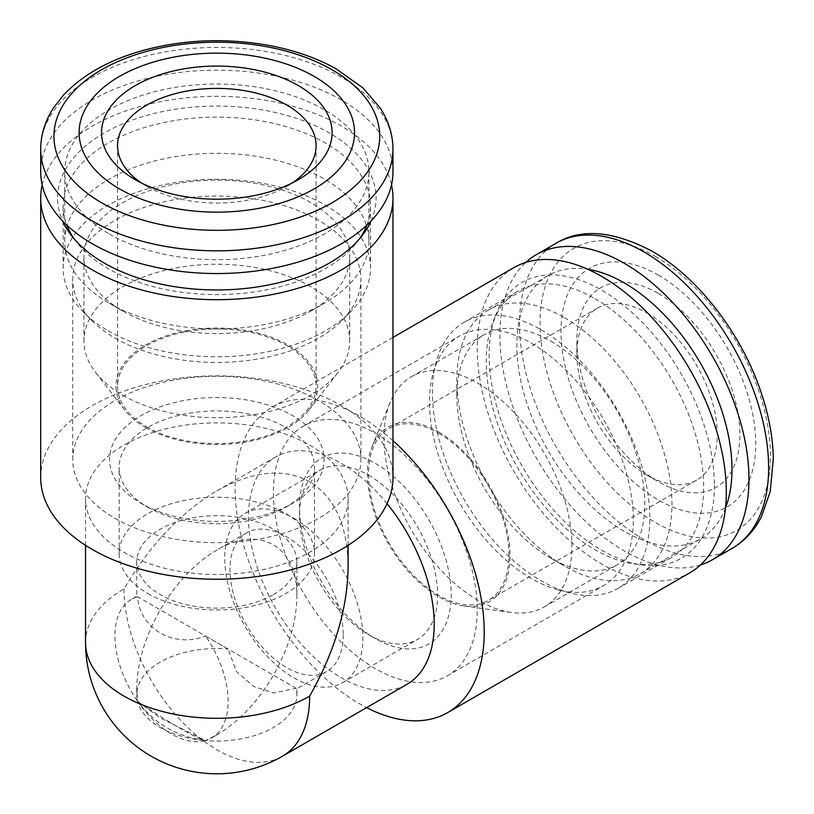 <?xml version="1.0" encoding="UTF-8"?>
<svg xmlns="http://www.w3.org/2000/svg" width="814" height="814" viewBox="0 0 814 814"><rect width="100%" height="100%" fill="white"/><g stroke="black" fill="none" stroke-linecap="round" stroke-linejoin="round"><path stroke-width="0.61" stroke-dasharray="4.07 3.05" d="M343.233 634.889A80.057 46.225 60 0 1 326.658 671.54A80.057 46.225 60 0 1 246.591 625.315A80.057 46.225 60 0 1 246.601 532.875A80.057 46.225 60 0 1 286.63 536.833A80.057 46.225 60 0 1 343.233 634.889M293.813 518.304A97.67 56.39 60 0 1 357.621 604.375A97.67 56.39 60 0 1 342.653 682.641A97.67 56.39 60 0 1 244.983 626.251A97.67 56.39 60 0 1 244.983 513.471A97.67 56.39 60 0 1 293.813 518.304M296.082 688.257L273.433 675.182C288.716 648.148 296.53 621.845 296.886 596.286C297.782 546.347 259.615 524.318 216.829 550.061C194.872 563.146 175.997 583.068 160.216 609.818L228.144 649.043L236.365 671.458L253.826 686.507L273.596 692.958L296.082 688.257A80.057 46.225 180 0 1 296.886 694.8A80.057 46.225 180 0 1 205.504 740.557A80.057 46.225 -120 0 0 211.569 737.983A80.057 46.225 -120 0 0 205.504 635.968L273.433 675.182C257.651 701.933 238.787 721.855 216.829 734.94L205.504 740.557C200.641 741.015 166.3 721.194 137.576 701.332L136.772 688.725C137.128 663.166 144.943 636.863 160.216 609.818L137.576 596.743C139.611 628.744 173.942 648.565 205.504 635.968M273.433 594.586A80.057 46.225 0 0 0 296.886 561.904A80.057 46.225 0 0 0 216.829 515.689A80.057 46.225 0 0 0 136.772 561.904A80.057 46.225 0 0 0 160.216 594.586A80.057 46.225 0 0 0 273.433 594.586M147.761 593.477A97.67 56.39 0 0 0 254.202 605.697A97.67 56.39 0 0 0 314.499 553.601A97.67 56.39 0 0 0 216.829 497.212A97.67 56.39 0 0 0 119.159 553.601A97.67 56.39 0 0 0 147.761 593.477M147.761 507.193A97.67 56.39 0 0 0 285.887 507.193A97.67 56.39 0 0 0 314.499 467.317A97.67 56.39 0 0 0 216.829 410.928A97.67 56.39 0 0 0 119.159 467.317A97.67 56.39 0 0 0 147.761 507.193L140.975 503.266A107.275 61.935 0 0 0 292.684 503.266A107.275 61.935 0 0 0 292.684 415.679A107.275 61.935 0 0 0 140.975 415.679A107.275 61.935 0 0 0 140.964 503.266A107.275 61.935 0 0 0 140.975 503.266L147.761 507.193M114.927 518.304A144.109 83.201 0 0 0 271.978 536.334A144.109 83.201 0 0 0 360.928 459.472A144.109 83.201 0 0 0 216.829 376.282A144.109 83.201 0 0 0 72.721 459.472A144.109 83.201 0 0 0 114.927 518.304M114.927 338.075A144.109 83.201 0 0 0 342.033 320.431A144.109 83.201 0 0 0 360.928 279.243A144.109 83.201 0 0 0 216.829 196.042A144.109 83.201 0 0 0 72.721 279.243A144.109 83.201 0 0 0 91.626 320.431A144.109 83.201 0 0 0 114.927 338.075M108.14 330.789A153.714 88.746 0 0 0 350.376 311.976A153.714 88.746 0 0 0 370.533 268.04A153.714 88.746 0 0 0 216.829 179.294A153.714 88.746 0 0 0 63.116 268.04A153.714 88.746 0 0 0 83.282 311.976A153.714 88.746 0 0 0 108.14 330.789M74.115 238.807A153.714 88.746 0 0 0 76.506 242.084A153.714 88.746 0 0 0 108.14 268.6A153.714 88.746 0 0 0 357.143 242.084A153.714 88.746 0 0 0 359.544 238.807M366.87 225.112A153.714 88.746 0 0 0 370.533 205.85A153.714 88.746 0 0 0 216.829 117.104A153.714 88.746 0 0 0 63.116 205.85A153.714 88.746 0 0 0 66.779 225.112M371.021 220.991A159.259 91.941 0 0 0 216.829 106.064A159.259 91.941 0 0 0 62.627 220.991M42.165 184.931A176.129 101.689 180 0 1 160.053 101.75A176.129 101.689 180 0 1 341.371 126.099A176.129 101.689 180 0 1 391.493 184.931M40.7 477.564A176.129 101.689 180 0 1 149.43 383.618A176.129 101.689 180 0 1 341.371 405.657A176.129 101.689 180 0 1 392.959 477.564M309.666 445.095A131.298 75.804 180 0 1 348.117 498.697A131.298 75.804 180 0 1 216.829 574.501A131.298 75.804 180 0 1 85.531 498.697A131.298 75.804 180 0 1 166.585 428.663A131.298 75.804 180 0 1 309.666 445.095M85.531 642.5A131.298 75.804 0 0 1 123.993 588.898C149.868 545.034 180.81 512.362 216.829 490.893C252.839 470.777 283.791 467.714 309.666 481.695C334.717 497.12 347.537 525.447 348.117 566.697M387.057 503.652A131.298 75.804 -120 0 0 275.722 456.898A131.298 75.804 -120 0 0 255.596 562.108A131.298 75.804 -120 0 0 341.371 677.797A131.298 75.804 -120 0 0 407.01 684.299M392.959 440.669A176.129 101.689 -120 0 0 271.611 407.499A176.129 101.689 -120 0 0 244.607 548.636A176.129 101.689 -120 0 0 359.666 703.835A176.129 101.689 -120 0 0 366.615 707.631M513.705 267.725A176.129 101.689 -120 0 0 486.711 408.862A176.129 101.689 -120 0 0 601.77 564.061A176.129 101.689 -120 0 0 689.834 572.791M714.387 485.276A159.259 91.951 60 0 1 641.951 564.926A159.259 91.951 60 0 1 522.14 466.229A159.259 91.951 60 0 1 496.571 313.125A159.259 91.951 60 0 1 601.77 290.222A159.259 91.951 60 0 1 714.387 485.276M594.973 298.677A153.714 88.746 60 0 1 695.39 434.127A153.714 88.746 60 0 1 671.835 557.295A153.714 88.746 60 0 1 633.76 563.817A153.714 88.746 60 0 1 518.121 468.549A153.714 88.746 60 0 1 493.447 320.777A153.714 88.746 60 0 1 518.121 291.066A153.714 88.746 60 0 1 594.973 298.677M541.117 329.772A153.714 88.746 60 0 1 641.534 465.221A153.714 88.746 60 0 1 617.968 588.39A153.714 88.746 60 0 1 569.841 592.897A153.714 88.746 60 0 1 464.265 499.643A153.714 88.746 60 0 1 436.294 361.589A153.714 88.746 60 0 1 464.265 322.161A153.714 88.746 60 0 1 541.117 329.772M531.42 343.213A144.109 83.201 60 0 1 625.559 470.197A144.109 83.201 60 0 1 603.469 585.673A144.109 83.201 60 0 1 558.343 589.896A144.109 83.201 60 0 1 459.361 502.472A144.109 83.201 60 0 1 433.14 373.046A144.109 83.201 60 0 1 459.361 336.08A144.109 83.201 60 0 1 531.42 343.213M375.335 433.333A144.109 83.201 60 0 1 469.475 560.317A144.109 83.201 60 0 1 447.385 675.783A144.109 83.201 60 0 1 303.276 592.592A144.109 83.201 60 0 1 303.286 426.19A144.109 83.201 60 0 1 375.335 433.333M375.335 463.4A107.275 61.935 60 0 1 451.19 594.79A107.275 61.935 60 0 1 375.335 638.583A107.275 61.935 60 0 1 299.481 507.193A107.275 61.935 60 0 1 375.335 463.4M368.538 475.162A97.67 56.39 60 0 1 432.346 561.233A97.67 56.39 60 0 1 417.379 639.499A97.67 56.39 60 0 1 368.538 634.655A97.67 56.39 60 0 1 299.481 515.038A97.67 56.39 60 0 1 319.709 470.329A97.67 56.39 60 0 1 368.538 475.162M137.576 596.743A80.057 46.225 -120 0 0 131.512 599.318A80.057 46.225 -120 0 0 137.576 701.332A80.057 46.225 180 0 1 136.772 694.8A80.057 46.225 180 0 1 228.144 649.043M137.576 701.332A80.057 46.225 -120 0 0 205.504 740.557A80.057 46.225 180 0 1 137.576 701.332C154.741 723.88 177.391 736.955 205.504 740.557L160.216 717.907L137.576 701.332M109.269 303.246A152.106 87.82 0 0 0 324.389 303.246A152.106 87.82 0 0 0 368.935 241.148A152.106 87.82 0 0 0 216.829 153.327A152.106 87.82 0 0 0 64.713 241.148A152.106 87.82 0 0 0 109.269 303.246L122.853 311.09A132.896 76.73 0 0 0 310.795 311.09A132.896 76.73 0 0 0 349.725 256.837A132.896 76.73 0 0 0 216.829 180.108A132.896 76.73 0 0 0 83.934 256.837A132.896 76.73 0 0 0 122.853 311.09L109.269 303.246M109.269 233.954A152.106 87.82 0 0 0 275.04 252.991A152.106 87.82 0 0 0 368.935 171.856A152.106 87.82 0 0 0 216.829 84.035A152.106 87.82 0 0 0 64.713 171.856A152.106 87.82 0 0 0 109.269 233.954M122.853 395.228A132.896 76.73 0 0 0 338.146 372.303A132.896 76.73 0 0 0 349.725 340.974A132.896 76.73 0 0 0 216.829 264.245A132.896 76.73 0 0 0 83.934 340.974A132.896 76.73 0 0 0 95.513 372.303A132.896 76.73 0 0 0 122.853 395.228M145.502 427.442A100.875 58.242 0 0 0 308.913 410.042A100.875 58.242 0 0 0 216.829 328.022A100.875 58.242 0 0 0 124.746 410.042A100.875 58.242 0 0 0 145.502 427.442M146.632 426.79A99.267 57.316 0 0 0 254.813 439.214A99.267 57.316 0 0 0 316.097 386.263A99.267 57.316 0 0 0 216.829 328.948A99.267 57.316 0 0 0 117.552 386.263A99.267 57.316 0 0 0 146.632 426.79M141.392 182.967A99.267 57.316 0 0 0 146.632 186.243A99.267 57.316 0 0 0 287.027 186.243A99.267 57.316 0 0 0 292.257 182.967M146.632 186.243L135.307 179.701L146.632 186.243M392.959 171.856A176.129 101.689 -0 0 0 216.829 70.177A176.129 101.689 -0 0 0 40.7 171.856M564.407 317.633A152.106 87.82 60 0 1 663.776 451.668A152.106 87.82 60 0 1 640.465 573.555A152.106 87.82 60 0 1 564.407 566.025A152.106 87.82 60 0 1 456.847 379.731A152.106 87.82 60 0 1 488.349 310.093A152.106 87.82 60 0 1 564.407 317.633M725.518 507.936A152.106 87.82 60 0 1 700.467 538.919A152.106 87.82 60 0 1 548.361 451.098A152.106 87.82 60 0 1 548.361 275.458A152.106 87.82 60 0 1 587.708 269.251M550.824 341.158A132.896 76.73 60 0 1 637.637 458.272A132.896 76.73 60 0 1 617.266 564.763A132.896 76.73 60 0 1 550.824 558.18A132.896 76.73 60 0 1 456.847 395.421A132.896 76.73 60 0 1 484.371 334.585A132.896 76.73 60 0 1 550.824 341.158M477.95 383.231A132.896 76.73 60 0 1 564.774 500.345A132.896 76.73 60 0 1 544.403 606.837A132.896 76.73 60 0 1 511.487 612.464A132.896 76.73 60 0 1 411.508 530.107A132.896 76.73 60 0 1 390.171 402.34A132.896 76.73 60 0 1 411.508 376.648A132.896 76.73 60 0 1 477.95 383.231M438.736 432.02A100.875 58.242 60 0 1 508.882 539.936A100.875 58.242 60 0 1 464.184 606.023A100.875 58.242 60 0 1 388.298 543.508A100.875 58.242 60 0 1 372.1 446.53A100.875 58.242 60 0 1 438.736 432.02M438.736 433.333A99.267 57.316 60 0 1 503.591 520.807A99.267 57.316 60 0 1 488.369 600.356A99.267 57.316 60 0 1 389.102 543.04A99.267 57.316 60 0 1 389.102 428.408A99.267 57.316 60 0 1 438.736 433.333M647.059 313.054A99.267 57.316 60 0 1 711.914 400.539A99.267 57.316 60 0 1 696.692 480.087A99.267 57.316 60 0 1 647.059 475.162A99.267 57.316 60 0 1 576.861 353.581A99.267 57.316 60 0 1 597.425 308.14A99.267 57.316 60 0 1 647.059 313.054M658.384 293.447A115.283 66.555 60 0 1 739.895 434.635A115.283 66.555 60 0 1 658.373 481.705A115.283 66.555 60 0 1 576.861 340.506A115.283 66.555 60 0 1 658.384 293.447M658.384 275.142A137.698 79.497 60 0 1 742.704 492.47A137.698 79.497 60 0 1 574.053 395.105A137.698 79.497 60 0 1 658.384 275.142M700.427 564.987A176.129 101.689 60 0 1 536.345 458.028A176.129 101.689 60 0 1 525.763 262.454M123.993 588.898A131.298 75.804 -120 0 0 216.829 749.704A131.298 75.804 -120 0 0 282.478 756.206M392.959 149.145A176.129 101.689 -0 0 0 216.829 47.456A176.129 101.689 -0 0 0 40.7 149.145M655.239 256.379A162.892 94.048 60 0 1 754.995 513.481A162.892 94.048 60 0 1 555.484 398.3A162.892 94.048 60 0 1 655.239 256.379M732.152 548.351A176.129 101.689 60 0 1 556.023 446.672A176.129 101.689 60 0 1 556.023 243.294M246.601 532.875L216.829 550.061M326.658 671.54L296.886 688.725L296.886 694.8M216.829 734.94L211.569 737.983M136.772 561.904L136.772 596.286L131.512 599.318M296.886 561.904L296.886 596.286M314.499 553.601L314.499 467.317M119.159 553.601L119.159 467.317M285.887 507.193L292.684 503.266M360.928 459.472L360.928 279.243M72.721 459.472L72.721 279.243M342.033 320.431L350.376 311.976M91.626 320.431L83.282 311.976M370.533 268.04L370.533 205.85M63.116 268.04L63.116 205.85M357.143 242.084L362.21 235.541M76.506 242.084L71.449 235.541M85.531 498.697L85.531 545.339M348.117 498.697L348.117 545.339M275.722 456.898L216.829 490.893M392.959 337.444L271.611 407.499M633.76 563.817L641.951 564.926M493.447 320.777L496.571 313.125M617.968 588.39L671.835 557.295M464.265 322.161L518.121 291.066M558.343 589.896L569.841 592.897M433.14 373.046L436.294 361.589M447.385 675.783L603.469 585.673M303.286 426.19L459.361 336.08M368.538 634.655L375.335 638.583M299.481 515.038L299.481 507.193M342.653 682.641L417.379 639.499M244.983 513.471L319.709 470.329M136.772 688.725L136.772 694.8M368.935 241.148L368.935 171.856M64.713 241.148L64.713 171.856M310.795 311.09L324.389 303.246M349.725 340.974L349.725 256.837M83.934 340.974L83.934 256.837M308.913 410.042L338.146 372.303M124.746 410.042L95.513 372.303M117.552 145.716L117.552 386.263M316.097 145.716L316.097 386.263M287.027 186.243L298.341 179.701M640.465 573.555L700.467 538.919M488.349 310.093L548.361 275.458M550.824 558.18L564.407 566.025M456.847 395.421L456.847 379.731M544.403 606.837L617.266 564.763M411.508 376.648L484.371 334.585M464.184 606.023L511.487 612.464M372.1 446.53L390.171 402.34M597.425 308.14L389.102 428.408M696.692 480.087L488.369 600.356M647.059 475.162L658.373 481.705M576.861 353.581L576.861 340.506"/><path stroke-width="1.22" d="M359.544 238.807A153.714 88.746 0 0 0 366.87 225.112M66.779 225.112A153.714 88.746 0 0 0 74.115 238.807M62.627 220.991A159.259 91.941 0 0 0 71.449 235.541A159.259 91.941 0 0 0 104.212 263.024A159.259 91.941 0 0 0 329.436 263.024A159.259 91.941 0 0 0 362.21 235.541A159.259 91.941 0 0 0 371.021 220.991M391.493 184.931A176.129 101.689 180 0 1 392.959 198.006A176.129 101.689 180 0 1 216.829 299.694A176.129 101.689 180 0 1 40.7 198.006A176.129 101.689 180 0 1 42.165 184.931M392.959 198.006L392.959 477.564A176.129 101.689 180 0 1 216.829 579.242A176.129 101.689 180 0 1 40.7 477.564L40.7 198.006M348.117 545.339L348.117 566.697C347.537 608.618 334.717 651.76 309.666 696.102A131.298 75.804 0 0 1 166.585 712.535A131.298 75.804 0 0 1 85.531 642.5A131.298 131.298 0 0 0 282.478 756.206A131.298 75.804 -120 0 0 309.666 696.102M282.478 756.206L407.01 684.299A131.298 75.804 -120 0 0 387.057 503.652M366.615 707.631A176.129 101.689 -120 0 0 447.731 712.565A176.129 101.689 -120 0 0 392.959 440.669M447.731 712.565L689.834 572.791A176.129 101.689 -120 0 0 689.834 369.414A176.129 101.689 -120 0 0 513.705 267.725L392.959 337.444M292.257 182.967A99.267 57.316 0 0 0 316.097 145.716A99.267 57.316 0 0 0 216.829 88.4A99.267 57.316 0 0 0 117.552 145.716A99.267 57.316 0 0 0 141.392 182.967M135.307 179.701A115.283 66.555 0 0 0 298.341 179.701A115.283 66.555 0 0 0 298.341 85.572A115.283 66.555 0 0 0 135.307 85.572A115.283 66.555 0 0 0 135.307 179.701L135.307 179.701M119.455 188.858A137.698 79.497 0 0 0 349.837 153.215A137.698 79.497 0 0 0 181.186 55.851A137.698 79.497 0 0 0 119.455 188.858M40.7 149.145L40.7 171.856A176.129 101.689 -0 0 0 92.287 243.762A176.129 101.689 -0 0 0 284.228 265.802A176.129 101.689 -0 0 0 392.959 171.856L392.959 149.145C392.867 134.686 388.614 120.981 380.209 108.018L362.82 87.79L335.928 68.702C316.015 57.672 293.172 49.827 267.409 45.146C225.366 37.882 184.32 39.53 144.271 50.092C109.564 59.636 82.57 74.715 63.278 95.33L53.622 107.733C45.106 120.777 40.792 134.585 40.7 149.145A176.129 101.689 -0 0 0 92.287 221.042A176.129 101.689 -0 0 0 284.228 243.091A176.129 101.689 -0 0 0 392.959 149.145M587.708 269.251A152.106 87.82 60 0 1 624.409 282.987A152.106 87.82 60 0 1 725.518 507.936M525.763 262.454A176.129 101.689 60 0 1 536.355 254.65A176.129 101.689 60 0 1 624.409 263.38A176.129 101.689 60 0 1 739.478 418.579A176.129 101.689 60 0 1 712.474 559.717A176.129 101.689 60 0 1 700.427 564.987M101.638 202.767A162.892 94.048 0 0 0 374.175 160.612A162.892 94.048 0 0 0 174.664 45.421A162.892 94.048 0 0 0 101.638 202.767M644.088 252.014A176.129 101.689 60 0 1 759.147 407.224A176.129 101.689 60 0 1 732.152 548.351C744.617 541.056 754.375 530.514 761.395 516.758L770.217 491.585L773.3 458.75C772.893 435.989 768.274 412.281 759.442 387.627C739.346 330.891 697.018 276.74 652.095 251.221C613.023 230.688 581.003 228.052 556.023 243.294A176.129 101.689 60 0 1 644.088 252.014M85.531 545.339L85.531 642.5M712.474 559.717L732.152 548.351M536.355 254.65L556.023 243.294"/></g></svg>
